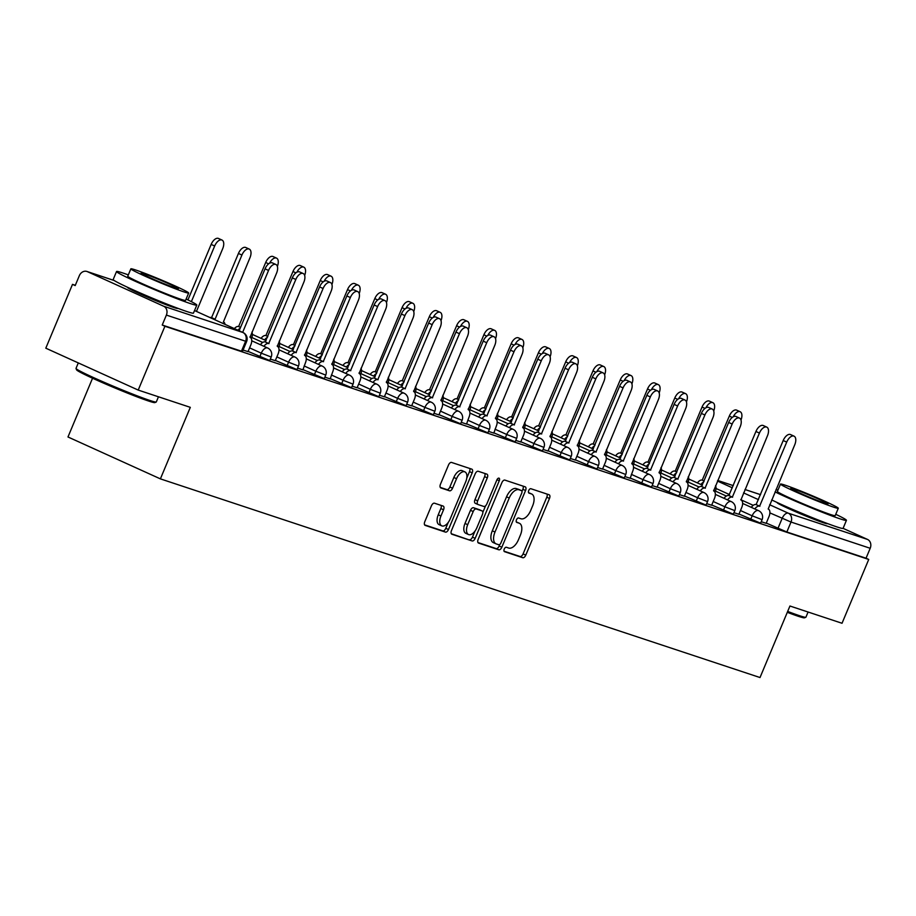 <?xml version="1.0" encoding="UTF-8"?>
<svg xmlns="http://www.w3.org/2000/svg" width="916" height="916" viewBox="0 0 916 916"><rect width="100%" height="100%" fill="white"/><g stroke="black" fill="none" stroke-linecap="round" stroke-linejoin="round"><path stroke-width="1.37" d="M504.235 549.073A2.393 1.26 114.4 0 0 504.453 551.65A2.393 1.26 114.4 0 0 504.521 551.672L522.75 557.718A3.412 1.798 114.4 0 0 525.784 555.142L549.486 498.464A3.412 1.798 114.4 0 0 549.188 494.789A3.412 1.798 114.4 0 0 549.085 494.755L530.856 488.709A2.393 1.26 114.4 0 0 528.738 490.518A2.393 1.26 114.4 0 0 528.944 493.094A2.393 1.26 114.4 0 0 529.013 493.117L531.372 493.896A10.935 5.759 114.4 0 1 531.669 494.01A10.935 5.759 114.4 0 1 532.654 505.792L530.673 510.51A10.935 5.759 114.4 0 1 520.964 518.765L518.605 517.987A2.393 1.26 114.4 0 0 516.487 519.796A2.393 1.26 114.4 0 0 516.704 522.372A2.393 1.26 114.4 0 0 516.761 522.395L519.12 523.173A10.935 5.759 114.4 0 1 519.429 523.299A10.935 5.759 114.4 0 1 520.403 535.07L518.422 539.799A10.935 5.759 114.4 0 1 508.724 548.054L506.365 547.264A2.393 1.26 114.4 0 0 504.235 549.073M777.386 502.621A27.148 1.282 22.7 0 0 777.226 502.678A27.148 1.282 22.7 0 0 794.928 511.426A27.148 1.282 22.7 0 0 823.289 522.692A27.148 1.282 22.7 0 0 827.32 523.631A27.148 1.282 22.7 0 0 827.251 523.483M127.759 287.384A27.148 1.282 22.7 0 0 127.599 287.441A27.148 1.282 22.7 0 0 145.3 296.189A27.148 1.282 22.7 0 0 173.662 307.455A27.148 1.282 22.7 0 0 177.693 308.406A27.148 1.282 22.7 0 0 177.635 308.245M434.482 503.205A3.412 1.798 114.4 0 0 431.447 505.781L424.795 521.685A3.412 1.798 114.4 0 0 425.104 525.36A3.412 1.798 114.4 0 0 425.196 525.395L445.439 532.104A3.412 1.798 114.4 0 0 448.474 529.528L472.187 472.851A3.412 1.798 114.4 0 0 471.877 469.175A3.412 1.798 114.4 0 0 471.786 469.141L451.531 462.431A3.412 1.798 114.4 0 0 448.508 465.007L440.47 484.209A3.412 1.798 114.4 0 0 440.779 487.896A3.412 1.798 114.4 0 0 440.871 487.93L449.538 490.804A3.412 1.798 114.4 0 0 452.561 488.217L456.546 478.702A9.137 4.82 114.4 0 1 464.916 471.889A9.137 4.82 114.4 0 1 465.729 481.736L450.122 519.051A9.137 4.82 114.4 0 1 441.764 525.853A9.137 4.82 114.4 0 1 440.94 516.006L443.55 509.788A3.412 1.798 114.4 0 0 443.241 506.113A3.412 1.798 114.4 0 0 443.149 506.067L434.482 503.205M868.734 559.447L842.033 623.269L789.935 606.014L760.017 677.542L160.392 478.873L190.31 407.345L138.213 390.079L164.914 326.256L868.734 559.447L866.044 558.222L870.2 548.283L791.012 522.04L769.887 512.891M478.163 539.364A3.412 1.798 114.4 0 0 478.473 543.039A3.412 1.798 114.4 0 0 478.564 543.073L498.808 549.783A3.412 1.798 114.4 0 0 501.842 547.207L525.555 490.529A3.412 1.798 114.4 0 0 525.246 486.854A3.412 1.798 114.4 0 0 525.154 486.82L504.899 480.11A3.412 1.798 114.4 0 0 501.865 482.686L478.163 539.364M472.129 540.944L451.874 534.234A3.412 1.798 114.4 0 1 451.783 534.2A3.412 1.798 114.4 0 1 451.485 530.524L475.186 473.847A3.412 1.798 114.4 0 1 478.221 471.271L486.888 474.145A3.412 1.798 114.4 0 1 486.98 474.179A3.412 1.798 114.4 0 1 487.289 477.854L477.671 500.846A3.412 1.798 114.4 0 0 477.98 504.521A3.412 1.798 114.4 0 0 478.072 504.556L483.82 506.456A3.412 1.798 114.4 0 0 486.854 503.88L496.861 479.95A2.393 1.26 114.4 0 1 499.048 478.175A2.393 1.26 114.4 0 1 499.266 480.751L475.164 538.368A3.412 1.798 114.4 0 1 472.129 540.944L451.279 533.707M138.213 390.079L45.8 348.183L72.501 284.361L75.318 285.288M92.55 378.216L67.979 436.978L160.392 478.873M164.914 326.256L162.224 325.031L166.38 315.093A6.962 5.908 -71.7 0 0 163.678 306.23L87.432 271.663A6.962 5.908 -71.7 0 0 86.928 271.468A6.962 5.908 -71.7 0 0 79.36 275.636L75.192 285.574L72.501 284.361M866.044 558.222L786.844 531.99L766.268 523.082M771.684 499.918A43.51 2.061 22.7 0 0 836.629 526.826A43.51 2.061 22.7 0 0 843.086 528.349L867.498 539.421A6.962 5.908 108.3 0 1 870.2 548.283M733.956 512.685L738.903 514.277M706.683 503.651L711.629 505.243M679.409 494.617L684.367 496.209M652.135 485.572L657.093 487.175M624.872 476.538L630.174 478.301L632.635 471.408A6.962 3.664 114.4 0 0 632.006 463.908A6.962 3.664 114.4 0 0 631.822 463.84L658.386 399.605A8.004 4.214 114.4 0 0 657.677 390.972A8.004 4.214 114.4 0 0 650.349 396.937L623.258 461A6.962 3.664 114.4 0 0 618.449 463.771M597.598 467.504L602.545 469.106M570.325 458.469L575.271 460.061M543.051 449.435L548.008 451.027M515.777 440.401L520.735 441.993M488.514 431.367L493.816 433.119L496.277 426.238A6.962 3.664 114.4 0 0 495.648 418.738A6.962 3.664 114.4 0 0 495.464 418.658L522.028 354.423A8.004 4.214 114.4 0 0 521.318 345.801A8.004 4.214 114.4 0 0 513.99 351.755L486.9 415.818A6.962 3.664 114.4 0 0 482.091 418.589M461.24 422.322L466.542 424.085L469.003 417.192A6.962 3.664 114.4 0 0 468.385 409.692A6.962 3.664 114.4 0 0 468.19 409.624L494.766 345.389A8.004 4.214 114.4 0 0 494.045 336.767A8.004 4.214 114.4 0 0 486.717 342.721L459.626 406.784A6.962 3.664 114.4 0 0 454.817 409.555M433.966 413.288L438.913 414.891M406.693 404.254L411.65 405.857M379.419 395.22L384.376 396.811M352.156 386.186L357.103 387.777M324.882 377.152L330.184 378.903L332.645 372.022A6.962 3.664 114.4 0 0 332.027 364.522A6.962 3.664 114.4 0 0 331.832 364.442L358.408 300.208A8.004 4.214 114.4 0 0 357.687 291.586A8.004 4.214 114.4 0 0 350.359 297.54L323.268 361.602A6.962 3.664 114.4 0 0 318.459 364.373M297.608 368.118L302.91 369.869L305.371 362.988A6.962 3.664 114.4 0 0 304.753 355.488A6.962 3.664 114.4 0 0 304.559 355.408L331.134 291.173A8.004 4.214 114.4 0 0 330.413 282.552A8.004 4.214 114.4 0 0 323.085 288.506L295.994 352.568A6.962 3.664 114.4 0 0 291.196 355.339M270.334 359.072L275.281 360.675M243.061 350.038L248.018 351.641M259.8 356.702L261.278 353.175L271.193 357.022L269.716 360.549L248.11 351.4M287.074 365.736L288.551 362.209L298.467 366.056L296.99 369.583L275.384 360.446M314.348 374.77L315.825 371.243L325.741 375.091L324.264 378.617L302.658 369.48M341.611 383.815L343.088 380.277L353.015 384.125L351.538 387.651L329.932 378.514M368.885 392.85L370.362 389.323L380.277 393.159L378.812 396.697L357.194 387.548M396.159 401.884L397.636 398.357L407.551 402.204L406.074 405.731L384.468 396.582M423.432 410.918L424.91 407.391L434.825 411.238L433.348 414.765L411.742 405.616M450.706 419.952L452.183 416.425L462.099 420.272L460.622 423.799L439.016 414.65M477.98 428.986L479.446 425.459L489.373 429.306L487.896 432.833L466.29 423.696M505.243 438.031L506.72 434.493L516.635 438.34L515.17 441.867L493.552 432.73M532.517 447.065L533.994 443.539L543.909 447.374L542.432 450.901L520.826 441.764M559.79 456.099L561.268 452.573L571.183 456.408L569.706 459.947L548.1 450.798M587.064 465.133L588.541 461.607L598.457 465.454L596.98 468.981L575.374 459.832M614.338 474.167L615.804 470.641L625.731 474.488L624.254 478.015L602.648 468.866M641.601 483.201L643.078 479.675L652.993 483.522L651.528 487.049L629.91 477.9M668.875 492.236L670.352 488.709L680.267 492.556L678.79 496.083L657.184 486.946M696.149 501.281L697.626 497.743L707.541 501.59L706.064 505.117L684.458 495.98M723.422 510.315L724.899 506.788L734.815 510.624L733.338 514.151L711.732 505.014M750.696 519.349L752.162 515.822L762.089 519.658L760.612 523.196L739.006 514.048M761.23 521.719L766.177 523.322M162.224 325.031L242.454 351.515L246.61 341.565L166.38 315.093M517.013 522.223A10.935 5.759 114.4 0 0 516.727 522.074A10.935 5.759 114.4 0 0 516.429 521.96L519.12 523.173M529.265 492.945A10.935 5.759 114.4 0 0 528.979 492.797A10.935 5.759 114.4 0 0 528.681 492.682L531.372 493.896M504.04 551.192L520.059 556.493A3.412 1.798 114.4 0 0 523.082 553.917L546.795 497.239A3.412 1.798 114.4 0 0 546.989 494.056M521.983 491.4L522.853 489.316A3.412 1.798 114.4 0 0 523.059 486.121M477.969 542.547L496.117 548.57A3.412 1.798 114.4 0 0 499.151 545.982L499.781 544.47M498.762 544.757A2.393 1.26 114.4 0 0 500.892 542.948L521.696 493.197A2.393 1.26 114.4 0 0 521.49 490.621A2.393 1.26 114.4 0 0 521.422 490.598L518.937 489.774A10.935 5.759 114.4 0 0 509.227 498.029L495.006 532.036A10.935 5.759 114.4 0 0 495.98 543.806A10.935 5.759 114.4 0 0 496.277 543.932L498.762 544.757M518.857 489.442A2.393 1.26 114.4 0 0 518.788 489.407A2.393 1.26 114.4 0 0 518.719 489.384L521.422 490.598M493.587 542.707A10.935 5.759 114.4 0 1 493.289 542.593A10.935 5.759 114.4 0 1 492.304 530.811L506.537 496.815A10.935 5.759 114.4 0 1 516.235 488.56L518.719 489.384M477.889 504.476L475.37 503.331A3.412 1.798 114.4 0 1 475.278 503.296A3.412 1.798 114.4 0 1 474.98 499.621L484.587 476.641A3.412 1.798 114.4 0 0 484.793 473.446M485.583 505.792L482.812 512.399M475.003 531.085L472.461 537.142L475.164 538.368M467.698 524.685A9.137 4.82 114.4 0 0 468.511 534.532A9.137 4.82 114.4 0 0 476.87 527.731L482.377 514.586A3.412 1.798 114.4 0 0 482.068 510.91A3.412 1.798 114.4 0 0 481.976 510.865L476.228 508.964A3.412 1.798 114.4 0 0 473.194 511.54L467.698 524.685L464.996 523.471A9.137 4.82 114.4 0 0 465.82 533.318L468.511 534.532M479.457 509.731A3.412 1.798 114.4 0 0 479.377 509.685A3.412 1.798 114.4 0 0 479.274 509.651L481.976 510.865M464.996 523.471L470.492 510.327A3.412 1.798 114.4 0 1 473.526 507.739L479.274 509.651M469.439 539.719A3.412 1.798 114.4 0 0 472.461 537.142M441.764 525.853L439.062 524.628A9.137 4.82 114.4 0 1 438.249 514.781L440.848 508.563A3.412 1.798 114.4 0 0 441.054 505.38M464.916 471.889L462.225 470.675A9.137 4.82 114.4 0 0 453.855 477.476L456.546 478.702M440.275 487.404L446.836 489.579A3.412 1.798 114.4 0 0 449.87 487.003L453.855 477.476M466.782 478.106L469.484 471.637A3.412 1.798 114.4 0 0 469.69 468.442M424.6 524.868L442.749 530.879A3.412 1.798 114.4 0 0 445.783 528.303L448.256 522.406M702.48 480.247L704.164 481.015L702.217 480.156L729.319 416.093A8.004 4.214 -65.6 0 1 736.647 410.139L740.151 411.731A8.004 4.214 114.4 0 0 733.224 416.791M715.488 491.125A6.962 3.664 114.4 0 0 715.533 485.698M740.998 420.02A8.004 4.214 114.4 0 0 740.151 411.731M703.774 481.953A6.962 3.664 114.4 0 0 700.923 484.518M697.42 482.927A6.962 3.664 -65.6 0 1 702.217 480.156M766.165 523.357L768.993 516.59A6.962 3.664 114.4 0 0 768.364 509.09A6.962 3.664 114.4 0 0 768.18 509.021L794.745 444.775A8.004 4.214 114.4 0 0 794.035 436.153A8.004 4.214 114.4 0 0 786.707 442.119L759.616 506.182A6.962 3.664 114.4 0 0 754.807 508.952M751.303 507.361A6.962 3.664 -65.6 0 1 756.112 504.59L783.203 440.527A8.004 4.214 -65.6 0 1 790.531 434.562L794.035 436.153M759.879 506.262L756.376 504.682M670.146 473.893A6.962 3.664 -65.6 0 1 674.955 471.122L676.901 471.98M688.214 482.079A6.962 3.664 114.4 0 0 688.26 476.663M713.724 410.986A8.004 4.214 114.4 0 0 712.877 402.685A8.004 4.214 114.4 0 0 705.961 407.757M676.5 472.919A6.962 3.664 114.4 0 0 673.649 475.484M675.218 471.213L702.045 407.059A8.004 4.214 -65.6 0 1 709.373 401.105L712.877 402.685M642.883 464.859A6.962 3.664 -65.6 0 1 647.681 462.088L649.627 462.935M660.94 473.045A6.962 3.664 114.4 0 0 660.986 467.629M686.45 401.952A8.004 4.214 114.4 0 0 685.603 393.651A8.004 4.214 114.4 0 0 678.687 398.723M649.226 463.885A6.962 3.664 114.4 0 0 646.375 466.45M647.944 462.179L674.771 398.025A8.004 4.214 -65.6 0 1 682.099 392.071L685.603 393.651M615.609 455.825A6.962 3.664 -65.6 0 1 620.407 453.054L622.353 453.901M633.677 464.011A6.962 3.664 114.4 0 0 633.712 458.595M659.177 392.907A8.004 4.214 114.4 0 0 658.329 384.617A8.004 4.214 114.4 0 0 651.413 389.689M621.964 454.851A6.962 3.664 114.4 0 0 619.113 457.405M620.67 453.145L647.509 388.991A8.004 4.214 -65.6 0 1 654.826 383.025L658.329 384.617M738.891 514.323L741.72 507.556A6.962 3.664 114.4 0 0 741.101 500.056A6.962 3.664 114.4 0 0 740.907 499.976L767.482 435.741A8.004 4.214 114.4 0 0 766.761 427.119A8.004 4.214 114.4 0 0 759.433 433.073L732.342 497.148A6.962 3.664 114.4 0 0 727.533 499.907M724.041 498.327A6.962 3.664 -65.6 0 1 728.838 495.556L755.929 431.493A8.004 4.214 -65.6 0 1 763.257 425.528L766.761 427.119M732.605 497.228L729.102 495.636M711.618 505.288L714.446 498.522A6.962 3.664 114.4 0 0 713.827 491.022A6.962 3.664 114.4 0 0 713.633 490.942L740.208 426.707A8.004 4.214 114.4 0 0 739.487 418.085A8.004 4.214 114.4 0 0 732.17 424.039L705.068 488.102A6.962 3.664 114.4 0 0 700.271 490.873M696.767 489.293A6.962 3.664 -65.6 0 1 701.564 486.522L728.667 422.459A8.004 4.214 -65.6 0 1 735.995 416.494L739.487 418.085M705.331 488.194L701.828 486.602M684.344 496.243L687.172 489.488A6.962 3.664 114.4 0 0 686.553 481.988A6.962 3.664 114.4 0 0 686.359 481.908L712.934 417.673A8.004 4.214 114.4 0 0 712.224 409.051A8.004 4.214 114.4 0 0 704.896 415.005L677.794 479.068A6.962 3.664 114.4 0 0 672.997 481.839M669.493 480.247A6.962 3.664 -65.6 0 1 674.29 477.488L701.393 413.414A8.004 4.214 -65.6 0 1 708.721 407.46L712.224 409.051M678.058 479.16L674.554 477.568M787.68 611.419A43.51 2.061 22.7 0 0 799.462 615.678A43.51 2.061 22.7 0 0 805.84 617.269L804.466 617.819A42.468 2.015 -157.3 0 1 798.248 616.273A42.468 2.015 -157.3 0 1 787.302 612.323M775.039 491.903A43.51 2.061 22.7 0 0 839.972 518.811A43.51 2.061 22.7 0 0 846.441 520.322A43.51 2.061 22.7 0 0 835.747 514.3M838.289 508.254L835.197 515.628A31.327 1.489 -157.3 0 1 830.549 514.529A31.327 1.489 -157.3 0 1 797.825 501.544A31.327 1.489 -157.3 0 1 777.398 491.445L780.489 484.072A31.327 1.489 22.7 0 0 800.905 494.159A31.327 1.489 22.7 0 0 833.629 507.155A31.327 1.489 22.7 0 0 838.289 508.254A31.327 1.489 22.7 0 0 817.862 498.155A31.327 1.489 22.7 0 0 785.138 485.171A31.327 1.489 22.7 0 0 780.489 484.072M825.007 503.239A20.186 0.962 22.7 0 0 828.007 503.949A20.186 0.962 22.7 0 0 814.851 497.445A20.186 0.962 22.7 0 0 793.76 489.075A20.186 0.962 22.7 0 0 790.76 488.365A20.186 0.962 22.7 0 0 803.916 494.869A20.186 0.962 22.7 0 0 825.007 503.239M805.84 617.269A43.51 2.061 22.7 0 0 805.92 617.201L808.084 612.025M777.947 490.129A43.51 2.061 22.7 0 0 776.058 489.453M156.212 402.032L154.85 402.593A42.468 2.015 -157.3 0 1 148.621 401.036A42.468 2.015 -157.3 0 1 105.145 383.815A42.468 2.015 -157.3 0 1 76.578 369.846L76.017 368.484A43.51 2.061 22.7 0 0 105.294 382.796A43.51 2.061 22.7 0 0 149.835 400.441A43.51 2.061 22.7 0 0 156.212 402.032A43.51 2.061 22.7 0 0 156.292 401.964L158.457 396.788M78.295 362.919L76.017 368.381A43.51 2.061 22.7 0 0 76.017 368.484M128.332 274.892A43.51 2.061 22.7 0 0 122.996 273.037A43.51 2.061 22.7 0 0 116.538 271.514A43.51 2.061 22.7 0 0 144.9 285.529A43.51 2.061 22.7 0 0 190.356 303.574A43.51 2.061 22.7 0 0 196.814 305.097A43.51 2.061 22.7 0 0 186.131 299.074M116.538 271.514L113.183 279.529A43.51 2.061 22.7 0 0 141.545 293.544A43.51 2.061 22.7 0 0 187.001 311.589A43.51 2.061 22.7 0 0 193.459 313.112L196.814 305.097M188.662 293.017L185.57 300.391A31.327 1.489 -157.3 0 1 180.921 299.292A31.327 1.489 -157.3 0 1 148.197 286.307A31.327 1.489 -157.3 0 1 127.771 276.208L130.862 268.835A31.327 1.489 22.7 0 0 151.277 278.922A31.327 1.489 22.7 0 0 184.013 291.918A31.327 1.489 22.7 0 0 188.662 293.017A31.327 1.489 22.7 0 0 168.235 282.918A31.327 1.489 22.7 0 0 135.511 269.934A31.327 1.489 22.7 0 0 130.862 268.835M175.391 288.013A20.186 0.962 22.7 0 0 178.38 288.712A20.186 0.962 22.7 0 0 165.224 282.208A20.186 0.962 22.7 0 0 144.133 273.838A20.186 0.962 22.7 0 0 141.133 273.128A20.186 0.962 22.7 0 0 154.3 279.632A20.186 0.962 22.7 0 0 175.391 288.013M593.396 444.1L595.079 444.867L593.133 444.02L620.235 379.957A8.004 4.214 -65.6 0 1 627.563 373.991L631.067 375.583A8.004 4.214 114.4 0 0 624.139 380.655M606.403 454.977A6.962 3.664 114.4 0 0 606.438 449.561M631.914 383.873A8.004 4.214 114.4 0 0 631.067 375.583M594.69 445.806A6.962 3.664 114.4 0 0 591.839 448.371M588.335 446.79A6.962 3.664 -65.6 0 1 593.133 444.02M566.122 435.066L567.805 435.833L565.859 434.986L592.961 370.923A8.004 4.214 -65.6 0 1 600.289 364.957L603.793 366.549A8.004 4.214 114.4 0 0 596.866 371.61M579.13 445.943A6.962 3.664 114.4 0 0 579.175 440.527M604.64 374.839A8.004 4.214 114.4 0 0 603.793 366.549M567.416 436.772A6.962 3.664 114.4 0 0 564.565 439.337M561.061 437.745A6.962 3.664 -65.6 0 1 565.859 434.986M657.07 487.209L659.909 480.442A6.962 3.664 114.4 0 0 659.28 472.954A6.962 3.664 114.4 0 0 659.096 472.874L685.66 408.639A8.004 4.214 114.4 0 0 684.95 400.017A8.004 4.214 114.4 0 0 677.622 405.971L650.52 470.034A6.962 3.664 114.4 0 0 645.723 472.805M642.219 471.213A6.962 3.664 -65.6 0 1 647.017 468.442L674.119 404.38A8.004 4.214 -65.6 0 1 681.447 398.426L684.95 400.017M650.784 470.126L647.28 468.534M614.945 462.179A6.962 3.664 -65.6 0 1 619.754 459.408L646.845 395.346A8.004 4.214 -65.6 0 1 654.173 389.392L657.677 390.972M623.51 461.091L620.018 459.5M538.86 426.032L540.543 426.799L538.597 425.951L565.687 361.877A8.004 4.214 -65.6 0 1 573.015 355.923L576.519 357.515A8.004 4.214 114.4 0 0 569.603 362.576M551.856 436.909A6.962 3.664 114.4 0 0 551.901 431.482M577.366 365.805A8.004 4.214 114.4 0 0 576.519 357.515M540.142 427.738A6.962 3.664 114.4 0 0 537.291 430.302M533.788 428.711A6.962 3.664 -65.6 0 1 538.597 425.951M506.514 419.677A6.962 3.664 -65.6 0 1 511.323 416.906L513.269 417.765M524.582 427.875A6.962 3.664 114.4 0 0 524.628 422.448M550.092 356.771A8.004 4.214 114.4 0 0 549.245 348.469A8.004 4.214 114.4 0 0 542.329 353.542M512.868 418.704A6.962 3.664 114.4 0 0 510.017 421.268M511.586 416.998L538.413 352.843A8.004 4.214 -65.6 0 1 545.741 346.889L549.245 348.469M479.251 410.643A6.962 3.664 -65.6 0 1 484.049 407.872L485.995 408.719M497.319 418.83A6.962 3.664 114.4 0 0 497.354 413.414M522.818 347.736A8.004 4.214 114.4 0 0 521.971 339.435A8.004 4.214 114.4 0 0 515.055 344.508M485.606 409.67A6.962 3.664 114.4 0 0 482.755 412.234M484.312 407.964L511.151 343.809A8.004 4.214 -65.6 0 1 518.467 337.855L521.971 339.435M451.977 401.609A6.962 3.664 -65.6 0 1 456.775 398.838L458.721 399.685M470.045 409.796A6.962 3.664 114.4 0 0 470.08 404.38M495.556 338.691A8.004 4.214 114.4 0 0 494.709 330.401A8.004 4.214 114.4 0 0 487.781 335.474M458.332 400.635A6.962 3.664 114.4 0 0 455.481 403.2M457.038 398.929L483.877 334.775A8.004 4.214 -65.6 0 1 491.205 328.821L494.709 330.401M429.764 389.895L431.447 390.651L429.501 389.804L456.603 325.741A8.004 4.214 -65.6 0 1 463.931 319.776L467.435 321.367A8.004 4.214 114.4 0 0 460.508 326.44M442.772 400.761A6.962 3.664 114.4 0 0 442.817 395.346M468.282 329.657A8.004 4.214 114.4 0 0 467.435 321.367M431.058 391.601A6.962 3.664 114.4 0 0 428.207 394.155M424.703 392.575A6.962 3.664 -65.6 0 1 429.501 389.804M402.49 380.85L404.185 381.617L402.239 380.77L429.329 316.707A8.004 4.214 -65.6 0 1 436.657 310.742L440.161 312.333A8.004 4.214 114.4 0 0 433.245 317.394M415.498 391.727A6.962 3.664 114.4 0 0 415.543 386.312M441.008 320.623A8.004 4.214 114.4 0 0 440.161 312.333M403.784 382.556A6.962 3.664 114.4 0 0 400.933 385.121M397.43 383.541A6.962 3.664 -65.6 0 1 402.239 380.77M370.156 374.495A6.962 3.664 -65.6 0 1 374.965 371.736L376.911 372.583M388.224 382.693A6.962 3.664 114.4 0 0 388.27 377.266M413.734 311.589A8.004 4.214 114.4 0 0 412.887 303.299A8.004 4.214 114.4 0 0 405.971 308.36M376.51 373.522A6.962 3.664 114.4 0 0 373.659 376.087M375.228 371.816L402.055 307.673A8.004 4.214 -65.6 0 1 409.383 301.707L412.887 303.299M342.893 365.461A6.962 3.664 -65.6 0 1 347.691 362.69L349.637 363.549M360.961 373.659A6.962 3.664 114.4 0 0 360.996 368.232M386.46 302.555A8.004 4.214 114.4 0 0 385.613 294.265A8.004 4.214 114.4 0 0 378.697 299.326M349.248 364.488A6.962 3.664 114.4 0 0 346.397 367.053M347.954 362.782L374.793 298.627A8.004 4.214 -65.6 0 1 382.109 292.673L385.613 294.265M602.533 469.141L605.362 462.374A6.962 3.664 114.4 0 0 604.743 454.874A6.962 3.664 114.4 0 0 604.549 454.805L631.124 390.56A8.004 4.214 114.4 0 0 630.403 381.938A8.004 4.214 114.4 0 0 623.075 387.903L595.984 451.966A6.962 3.664 114.4 0 0 591.175 454.737M587.683 453.145A6.962 3.664 -65.6 0 1 592.48 450.374L619.571 386.312A8.004 4.214 -65.6 0 1 626.899 380.358L630.403 381.938M596.247 452.046L592.744 450.466M575.259 460.107L578.088 453.34A6.962 3.664 114.4 0 0 577.469 445.84A6.962 3.664 114.4 0 0 577.275 445.771L603.85 381.525A8.004 4.214 114.4 0 0 603.129 372.904A8.004 4.214 114.4 0 0 595.812 378.869L568.71 442.932A6.962 3.664 114.4 0 0 563.913 445.691M560.409 444.111A6.962 3.664 -65.6 0 1 565.206 441.34L592.308 377.278A8.004 4.214 -65.6 0 1 599.625 371.312L603.129 372.904M568.973 443.012L565.47 441.432M547.986 451.073L550.814 444.306A6.962 3.664 114.4 0 0 550.195 436.806A6.962 3.664 114.4 0 0 550.001 436.726L576.576 372.491A8.004 4.214 114.4 0 0 575.866 363.87A8.004 4.214 114.4 0 0 568.538 369.824L541.436 433.898A6.962 3.664 114.4 0 0 536.639 436.657M533.135 435.077A6.962 3.664 -65.6 0 1 537.932 432.306L565.035 368.243A8.004 4.214 -65.6 0 1 572.363 362.278L575.866 363.87M541.7 433.978L538.196 432.386M520.712 442.039L523.54 435.272A6.962 3.664 114.4 0 0 522.922 427.772A6.962 3.664 114.4 0 0 522.727 427.692L549.302 363.457A8.004 4.214 114.4 0 0 548.592 354.835A8.004 4.214 114.4 0 0 541.264 360.79L514.162 424.852A6.962 3.664 114.4 0 0 509.365 427.623M505.861 426.032A6.962 3.664 -65.6 0 1 510.659 423.272L537.761 359.209A8.004 4.214 -65.6 0 1 545.089 353.244L548.592 354.835M514.426 424.944L510.922 423.352M478.587 416.998A6.962 3.664 -65.6 0 1 483.396 414.238L510.487 350.164A8.004 4.214 -65.6 0 1 517.815 344.21L521.318 345.801M487.152 415.91L483.659 414.318M451.325 407.964A6.962 3.664 -65.6 0 1 456.122 405.193L483.213 341.13A8.004 4.214 -65.6 0 1 490.541 335.176L494.045 336.767M459.889 406.876L456.386 405.284M438.901 414.925L441.73 408.158A6.962 3.664 114.4 0 0 441.111 400.658A6.962 3.664 114.4 0 0 440.917 400.59L467.492 336.355A8.004 4.214 114.4 0 0 466.771 327.722A8.004 4.214 114.4 0 0 459.454 333.687L432.352 397.75A6.962 3.664 114.4 0 0 427.554 400.521M424.051 398.929A6.962 3.664 -65.6 0 1 428.848 396.159L455.95 332.096A8.004 4.214 -65.6 0 1 463.267 326.142L466.771 327.722M432.615 397.842L429.112 396.25M411.627 405.891L414.456 399.124A6.962 3.664 114.4 0 0 413.837 391.624A6.962 3.664 114.4 0 0 413.643 391.556L440.218 327.31A8.004 4.214 114.4 0 0 439.508 318.688A8.004 4.214 114.4 0 0 432.18 324.653L405.078 388.716A6.962 3.664 114.4 0 0 400.281 391.487M396.777 389.895A6.962 3.664 -65.6 0 1 401.574 387.125L428.677 323.062A8.004 4.214 -65.6 0 1 436.005 317.108L439.508 318.688M405.341 388.796L401.838 387.216M315.619 356.427A6.962 3.664 -65.6 0 1 320.417 353.656L322.363 354.515M333.687 364.614A6.962 3.664 114.4 0 0 333.722 359.198M359.198 293.521A8.004 4.214 114.4 0 0 358.351 285.219A8.004 4.214 114.4 0 0 351.423 290.292M321.974 355.454A6.962 3.664 114.4 0 0 319.123 358.019M320.68 353.748L347.519 289.593A8.004 4.214 -65.6 0 1 354.847 283.639L358.351 285.219M288.345 347.393A6.962 3.664 -65.6 0 1 293.143 344.622L295.089 345.469M306.413 355.58A6.962 3.664 114.4 0 0 306.459 350.164M331.924 284.487A8.004 4.214 114.4 0 0 331.077 276.185A8.004 4.214 114.4 0 0 324.15 281.258M294.7 346.42A6.962 3.664 114.4 0 0 291.849 348.985M293.406 344.714L320.245 280.559A8.004 4.214 -65.6 0 1 327.573 274.605L331.077 276.185M266.132 335.68L267.827 336.435L265.88 335.588L292.971 271.525A8.004 4.214 -65.6 0 1 300.299 265.56L303.803 267.151A8.004 4.214 114.4 0 0 296.887 272.224M279.14 346.546A6.962 3.664 114.4 0 0 279.185 341.13M304.65 275.441A8.004 4.214 114.4 0 0 303.803 267.151M267.426 337.386A6.962 3.664 114.4 0 0 264.575 339.95M261.071 338.359A6.962 3.664 -65.6 0 1 265.88 335.588M238.87 326.634L240.553 327.401L238.607 326.554L265.697 262.491A8.004 4.214 -65.6 0 1 273.025 256.526L276.529 258.117A8.004 4.214 114.4 0 0 269.613 263.19M251.866 337.512A6.962 3.664 114.4 0 0 251.911 332.096M277.376 266.407A8.004 4.214 114.4 0 0 276.529 258.117M240.152 328.34A6.962 3.664 114.4 0 0 237.862 330.184M234.37 328.604A6.962 3.664 -65.6 0 1 238.607 326.554M209.924 317.52A6.962 3.664 -65.6 0 1 211.333 317.52L214.836 319.1A6.962 3.664 114.4 0 0 213.428 319.111M225.05 324.379A6.962 3.664 114.4 0 0 223.596 322.02A6.962 3.664 114.4 0 0 223.401 321.94L249.976 257.705A8.004 4.214 114.4 0 0 249.255 249.083A8.004 4.214 114.4 0 0 241.927 255.037L215.1 319.192M211.596 317.6L238.435 253.457A8.004 4.214 -65.6 0 1 245.751 247.492L249.255 249.083M196.459 311.417L222.703 248.671A8.004 4.214 114.4 0 0 221.981 240.049A8.004 4.214 114.4 0 0 214.665 246.003L191.375 301.662M187.929 299.933L211.161 244.412A8.004 4.214 -65.6 0 1 218.489 238.458L221.981 240.049M384.354 396.857L387.182 390.09A6.962 3.664 114.4 0 0 386.563 382.59A6.962 3.664 114.4 0 0 386.369 382.522L412.944 318.276A8.004 4.214 114.4 0 0 412.234 309.654A8.004 4.214 114.4 0 0 404.906 315.619L377.804 379.682A6.962 3.664 114.4 0 0 373.007 382.441M369.503 380.861A6.962 3.664 -65.6 0 1 374.3 378.09L401.403 314.028A8.004 4.214 -65.6 0 1 408.731 308.062L412.234 309.654M378.068 379.762L374.564 378.182M357.091 387.823L359.919 381.056A6.962 3.664 114.4 0 0 359.29 373.556A6.962 3.664 114.4 0 0 359.106 373.476L385.67 309.242A8.004 4.214 114.4 0 0 384.96 300.62A8.004 4.214 114.4 0 0 377.632 306.574L350.542 370.637A6.962 3.664 114.4 0 0 345.733 373.407M342.229 371.827A6.962 3.664 -65.6 0 1 347.038 369.056L374.129 304.994A8.004 4.214 -65.6 0 1 381.457 299.028L384.96 300.62M350.794 370.728L347.301 369.137M314.967 362.782A6.962 3.664 -65.6 0 1 319.764 360.022L346.855 295.96A8.004 4.214 -65.6 0 1 354.183 289.994L357.687 291.586M323.531 361.694L320.028 360.103M287.693 353.748A6.962 3.664 -65.6 0 1 292.49 350.988L319.592 286.914A8.004 4.214 -65.6 0 1 326.909 280.96L330.413 282.552M296.257 352.66L292.754 351.068M275.269 360.709L278.098 353.942A6.962 3.664 114.4 0 0 277.479 346.443A6.962 3.664 114.4 0 0 277.285 346.374L303.86 282.139A8.004 4.214 114.4 0 0 303.15 273.506A8.004 4.214 114.4 0 0 295.822 279.472L268.72 343.534A6.962 3.664 114.4 0 0 263.923 346.305M260.419 344.714A6.962 3.664 -65.6 0 1 265.216 341.943L292.319 277.88A8.004 4.214 -65.6 0 1 299.647 271.926L303.15 273.506M268.983 343.626L265.48 342.034M247.996 351.675L250.824 344.908A6.962 3.664 114.4 0 0 250.205 337.409A6.962 3.664 114.4 0 0 250.011 337.34L276.586 273.094A8.004 4.214 114.4 0 0 275.876 264.472A8.004 4.214 114.4 0 0 268.548 270.438L242.648 332.359M239.145 330.768L265.045 268.846A8.004 4.214 -65.6 0 1 272.373 262.892L275.876 264.472M163.678 306.23L242.866 332.474L194.524 310.547L243.061 332.542A6.962 3.664 -65.6 0 1 243.45 332.783M114.294 280.559L87.432 271.663M777.959 528.383L782.127 518.445A6.962 3.664 114.4 0 1 788.298 513.178L867.498 539.421M753.238 505.346L740.735 499.678M729.537 494.594L716.003 488.468M717.468 481.072L732.365 487.827M743.563 492.9L758.471 499.655M769.669 504.739L788.298 513.178A6.962 5.908 108.3 0 1 791.012 522.04L786.844 531.99M760.555 494.686L744.983 489.522M733.281 485.652L717.709 480.488M271.193 357.022A6.962 6.962 0 0 0 267.644 347.988A6.962 3.664 -65.6 0 0 267.461 347.92A6.962 3.664 -65.6 0 0 261.278 353.175L249.587 347.874M298.467 366.056A6.962 6.962 0 0 0 294.918 357.034A6.962 3.664 -65.6 0 0 294.734 356.954A6.962 3.664 -65.6 0 0 288.551 362.209L276.861 356.908M325.741 375.091A6.962 6.962 0 0 0 322.192 366.068A6.962 3.664 -65.6 0 0 321.997 365.988A6.962 3.664 -65.6 0 0 315.825 371.243L304.135 365.953M353.015 384.125A6.962 6.962 0 0 0 349.465 375.102A6.962 3.664 -65.6 0 0 349.271 375.022A6.962 3.664 -65.6 0 0 343.088 380.277L331.409 374.988M380.277 393.159A6.962 6.962 0 0 0 376.739 384.136A6.962 3.664 -65.6 0 0 376.545 384.067A6.962 3.664 -65.6 0 0 370.362 389.323L358.671 384.022M407.551 402.204A6.962 6.962 0 0 0 404.002 393.17A6.962 3.664 -65.6 0 0 403.819 393.101A6.962 3.664 -65.6 0 0 397.636 398.357L385.945 393.056M434.825 411.238A6.962 6.962 0 0 0 431.276 402.204A6.962 3.664 -65.6 0 0 431.093 402.135A6.962 3.664 -65.6 0 0 424.91 407.391L413.219 402.09M462.099 420.272A6.962 6.962 0 0 0 458.55 411.238A6.962 3.664 -65.6 0 0 458.355 411.17A6.962 3.664 -65.6 0 0 452.183 416.425L440.493 411.124M489.373 429.306A6.962 6.962 0 0 0 485.824 420.284A6.962 3.664 -65.6 0 0 485.629 420.204A6.962 3.664 -65.6 0 0 479.446 425.459L467.767 420.158M516.635 438.34A6.962 6.962 0 0 0 513.097 429.318A6.962 3.664 -65.6 0 0 512.903 429.238A6.962 3.664 -65.6 0 0 506.72 434.493L495.029 429.203M543.909 447.374A6.962 6.962 0 0 0 540.36 438.352A6.962 3.664 -65.6 0 0 540.177 438.272A6.962 3.664 -65.6 0 0 533.994 443.539L522.303 438.237M571.183 456.408A6.962 6.962 0 0 0 567.634 447.386A6.962 3.664 -65.6 0 0 567.451 447.317A6.962 3.664 -65.6 0 0 561.268 452.573L549.577 447.271M598.457 465.454A6.962 6.962 0 0 0 594.908 456.42A6.962 3.664 -65.6 0 0 594.713 456.351A6.962 3.664 -65.6 0 0 588.541 461.607L576.851 456.305M625.731 474.488A6.962 6.962 0 0 0 622.182 465.454A6.962 3.664 -65.6 0 0 621.987 465.385A6.962 3.664 -65.6 0 0 615.804 470.641L604.125 465.339M652.993 483.522A6.962 6.962 0 0 0 649.455 474.499A6.962 3.664 -65.6 0 0 649.261 474.419A6.962 3.664 -65.6 0 0 643.078 479.675L631.387 474.374M680.267 492.556A6.962 6.962 0 0 0 676.718 483.534A6.962 3.664 -65.6 0 0 676.535 483.453A6.962 3.664 -65.6 0 0 670.352 488.709L658.661 483.408M707.541 501.59A6.962 6.962 0 0 0 703.992 492.568A6.962 3.664 -65.6 0 0 703.809 492.487A6.962 3.664 -65.6 0 0 697.626 497.743L685.935 492.453M734.815 510.624A6.962 6.962 0 0 0 731.266 501.602A6.962 3.664 -65.6 0 0 731.071 501.521A6.962 3.664 -65.6 0 0 724.899 506.788L713.209 501.487M762.089 519.658A6.962 6.962 0 0 0 758.54 510.636A6.962 3.664 -65.6 0 0 758.345 510.567A6.962 3.664 -65.6 0 0 752.162 515.822L740.483 510.521M241.412 351.275L245.58 341.325A6.962 5.908 108.3 0 0 242.866 332.474A6.962 3.664 -65.6 0 1 243.061 332.542A6.962 6.962 0 0 1 246.61 341.565M546.795 497.239L549.486 498.464M523.082 553.917L525.784 555.142M520.059 556.493L522.75 557.718M522.853 489.316L525.555 490.529M499.151 545.982L501.842 547.207M496.117 548.57L498.808 549.783M516.235 488.56L518.937 489.774M506.537 496.815L509.227 498.029M492.304 530.811L495.006 532.036M484.587 476.641L487.289 477.854M474.98 499.621L477.671 500.846M496.964 479.709L499.266 480.751M473.526 507.739L476.228 508.964M470.492 510.327L473.194 511.54M440.848 508.563L443.55 509.788M438.249 514.781L440.94 516.006M449.87 487.003L452.561 488.217M446.836 489.579L449.538 490.804M469.484 471.637L472.187 472.851M445.783 528.303L448.474 529.528M442.749 530.879L445.439 532.104M729.319 416.093L732.262 417.433M759.616 506.182L756.112 504.59M786.707 442.119L783.203 440.527M674.955 471.122L676.89 472.003M702.045 407.059L704.988 408.399M647.681 462.088L649.616 462.969M674.771 398.025L677.726 399.365M620.407 453.054L622.342 453.935M647.509 388.991L650.452 390.319M732.342 497.148L728.838 495.556M759.433 433.073L755.929 431.493M705.068 488.102L701.564 486.522M732.17 424.039L728.667 422.459M677.794 479.068L674.29 477.488M704.896 415.005L701.393 413.414M620.235 379.957L623.178 381.285M592.961 370.923L595.904 372.251M650.52 470.034L647.017 468.442M677.622 405.971L674.119 404.38M623.258 461L619.754 459.408M650.349 396.937L646.845 395.346M565.687 361.877L568.63 363.217M511.323 416.906L513.258 417.788M538.413 352.843L541.356 354.183M484.049 407.872L485.984 408.754M511.151 343.809L514.094 345.149M456.775 398.838L458.71 399.72M483.877 334.775L486.82 336.115M456.603 325.741L459.546 327.069M429.329 316.707L432.272 318.035M374.965 371.736L376.9 372.606M402.055 307.673L404.998 309.001M347.691 362.69L349.626 363.572M374.793 298.627L377.736 299.967M595.984 451.966L592.48 450.374M623.075 387.903L619.571 386.312M568.71 442.932L565.206 441.34M595.812 378.869L592.308 377.278M541.436 433.898L537.932 432.306M568.538 369.824L565.035 368.243M514.162 424.852L510.659 423.272M541.264 360.79L537.761 359.209M486.9 415.818L483.396 414.238M513.99 351.755L510.487 350.164M459.626 406.784L456.122 405.193M486.717 342.721L483.213 341.13M432.352 397.75L428.848 396.159M459.454 333.687L455.95 332.096M405.078 388.716L401.574 387.125M432.18 324.653L428.677 323.062M320.417 353.656L322.352 354.538M347.519 289.593L350.462 290.933M293.143 344.622L295.078 345.504M320.245 280.559L323.188 281.899M292.971 271.525L295.914 272.865M265.697 262.491L268.64 263.819M211.333 317.52L214.836 319.1M238.435 253.457L241.927 255.037M211.161 244.412L214.665 246.003M377.804 379.682L374.3 378.09M404.906 315.619L401.403 314.028M350.542 370.637L347.038 369.056M377.632 306.574L374.129 304.994M323.268 361.602L319.764 360.022M350.359 297.54L346.855 295.96M295.994 352.568L292.49 350.988M323.085 288.506L319.592 286.914M268.72 343.534L265.216 341.943M295.822 279.472L292.319 277.88M268.548 270.438L265.045 268.846M688.74 478.999L702.423 485.194M713.621 490.266L726.354 496.048M742.624 503.422L758.54 510.636M661.467 469.954L675.149 476.16M686.347 481.232L699.08 487.014M715.362 494.388L731.266 501.602M634.204 460.92L647.875 467.126M659.073 472.198L671.806 477.969M688.088 485.354L703.992 492.568M606.93 451.886L620.601 458.092M631.8 463.164L644.543 468.935M660.814 476.32L676.718 483.534M579.656 442.852L593.328 449.046M604.526 454.13L617.269 459.901M633.54 467.286L649.455 474.499M552.382 433.818L566.065 440.012M577.263 445.096L589.996 450.867M606.266 458.24L622.182 465.454M525.108 424.784L538.791 430.978M549.989 436.062L562.722 441.833M579.004 449.206L594.908 456.42M497.846 415.75L511.517 421.944M522.715 427.016L535.448 432.799M551.73 440.172L567.634 447.386M470.572 406.704L484.243 412.91M495.442 417.982L508.185 423.765M524.456 431.138L540.36 438.352M443.298 397.67L456.97 403.876M468.168 408.948L480.911 414.719M497.182 422.104L513.097 429.318M416.024 388.636L429.707 394.842M440.905 399.914L453.638 405.685M469.908 413.07L485.824 420.284M388.75 379.602L402.433 385.796M413.631 390.88L426.364 396.651M442.646 404.036L458.55 411.238M361.488 370.568L375.159 376.762M386.357 381.846L399.09 387.617M415.372 394.991L431.276 402.204M334.214 361.534L347.885 367.728M359.083 372.812L371.827 378.583M388.098 385.957L404.002 393.17M306.94 352.5L320.611 358.694M331.81 363.767L344.553 369.549M360.824 376.923L376.739 384.136M279.666 343.454L293.338 349.66M304.547 354.732L317.28 360.515M333.55 367.889L349.465 375.102M252.392 334.42L266.075 340.626M277.273 345.698L290.006 351.469M306.288 358.854L322.192 366.068M249.999 336.664L262.732 342.435M279.014 349.82L294.918 357.034M251.74 340.786L267.644 347.988M114.202 280.502L86.928 271.468M760.566 494.663L744.994 489.499M733.292 485.617L717.72 480.465M516.727 522.074L519.429 523.299M528.979 492.797L531.669 494.01M518.788 489.407L521.49 490.621M493.289 542.593L495.98 543.806M475.278 503.296L477.98 504.521M479.377 509.685L482.068 510.91M780.443 504.018L780.192 504.613M824.114 522.292L823.862 522.876M846.441 520.322L843.086 528.349M130.816 288.78L130.564 289.376M174.487 307.055L174.246 307.639"/></g></svg>
